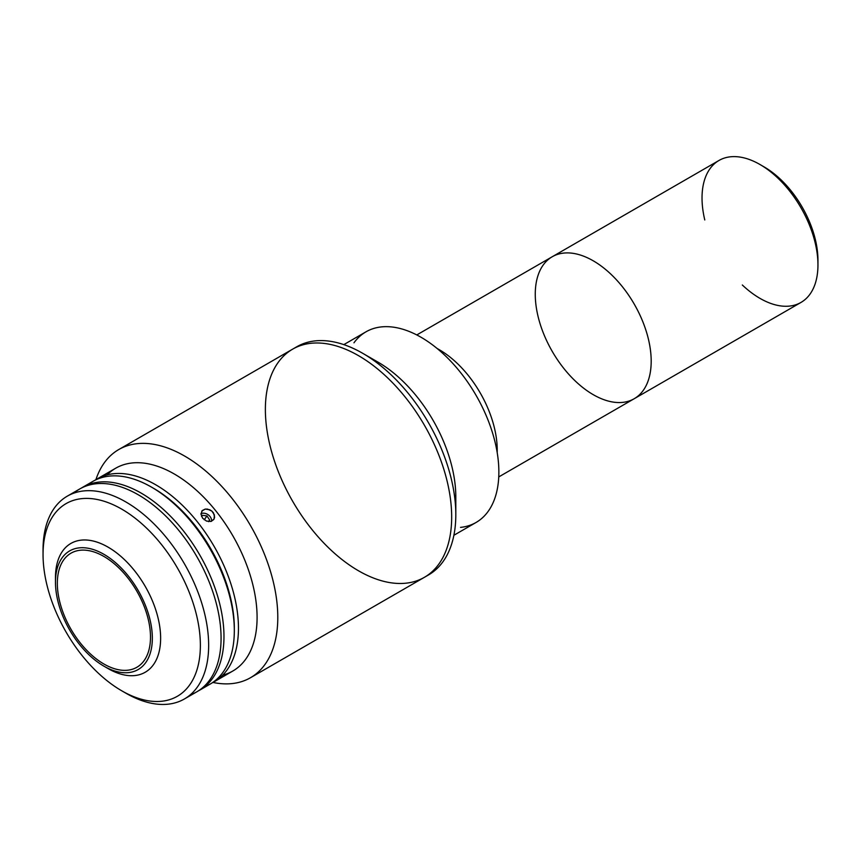 <?xml version="1.0" encoding="UTF-8"?>
<svg xmlns="http://www.w3.org/2000/svg" width="861" height="861" viewBox="0 0 861 861"><rect width="100%" height="100%" fill="white"/><g stroke="black" fill="none" stroke-linecap="round" stroke-linejoin="round"><path stroke-width="1.29" d="M704.782 219.953A81.967 47.323 60 0 1 702.027 197.987A81.967 47.323 60 0 1 759.994 164.516A81.967 47.323 60 0 1 817.95 264.908L817.95 260.13A76.112 43.943 -120 0 0 764.127 166.916A76.112 43.943 -120 0 0 762.103 165.786A76.112 43.943 60 0 1 817.907 262.454M817.95 264.908A81.967 47.323 60 0 1 742.333 285.002M535.262 294.268A81.967 47.323 60 0 1 552.245 256.739A81.967 47.323 60 0 1 634.213 304.062A81.967 47.323 60 0 1 634.213 398.718A81.967 47.323 60 0 1 571.047 376.752A81.967 47.323 60 0 1 535.262 294.268A81.967 47.323 -120 0 0 622.202 402.421A81.967 47.323 -120 0 0 622.202 286.498A81.967 47.323 -120 0 0 535.262 294.268M800.978 302.437A81.967 47.323 -120 0 0 800.978 207.781A81.967 47.323 -120 0 0 719 160.458L552.245 256.739A81.967 47.323 -120 0 1 593.229 260.797A81.967 47.323 60 0 1 643.425 390.173A81.967 47.323 60 0 1 543.033 332.217A81.967 47.323 60 0 1 593.229 260.797A81.967 47.323 -120 0 1 646.772 333.035A81.967 47.323 -120 0 1 634.213 398.718L800.978 302.437M497.217 452.682L497.217 450.088A81.967 47.323 -120 0 0 439.261 349.695L437.011 348.393L439.261 349.695A81.967 47.323 60 0 1 497.184 452.455M250.508 677.715A131.733 76.059 60 0 1 212.979 682.45A131.733 76.059 -120 0 0 276.682 600.203A131.733 76.059 -120 0 0 184.641 456.061A131.733 76.059 -120 0 0 95.905 479.674A131.733 76.059 60 0 1 118.775 449.539A131.733 76.059 60 0 1 184.641 456.061A131.733 76.059 60 0 1 270.698 572.145A131.733 76.059 60 0 1 250.508 677.715L424.387 577.322A131.733 76.059 -120 0 0 444.588 471.753A131.733 76.059 -120 0 0 358.52 355.668A131.733 76.059 -120 0 0 277.855 470.44A131.733 76.059 -120 0 0 439.196 563.589A131.733 76.059 -120 0 0 358.52 355.668A131.733 76.059 60 0 1 444.588 471.753A131.733 76.059 60 0 1 424.387 577.322A131.733 76.059 60 0 1 292.654 501.263A131.733 76.059 60 0 1 292.654 349.146A131.733 76.059 60 0 1 358.52 355.668A131.733 76.059 60 0 1 439.196 563.589A131.733 76.059 60 0 1 277.855 470.44A131.733 76.059 60 0 1 358.52 355.668A131.733 76.059 -120 0 0 292.654 349.146L296.797 346.757A131.733 76.059 -120 0 1 362.664 353.279L362.664 353.279A131.733 76.059 60 0 1 455.813 514.62A131.733 76.059 60 0 1 426.432 576.063M424.387 577.322L428.53 574.933A131.733 76.059 -120 0 0 448.721 469.363A131.733 76.059 -120 0 0 362.664 353.279L377.979 362.126A110.068 63.553 60 0 1 455.469 505.181A110.068 63.553 -120 0 0 377.979 362.126A110.068 63.553 60 0 1 455.469 505.181M294.763 348.005A131.733 76.059 60 0 1 362.664 353.279L377.979 362.126A110.068 63.553 -120 0 1 455.813 496.937L455.813 514.62M208.513 521.605L209.654 519.979L206.963 515.911L204.24 519.786L206.963 515.911L202.238 515.298L201.549 516.46L202.238 515.298L206.963 515.911L209.654 519.979L208.685 521.626M200.947 513.716A7.136 5.629 -144.9 0 1 208.19 514.77A7.136 5.629 -144.9 0 1 211.58 521.239A7.136 5.629 35.1 0 0 208.19 514.77A7.136 5.629 35.1 0 0 200.947 513.716M453.887 535.273L476.079 522.466A110.068 63.553 -120 0 0 492.944 434.267A110.068 63.553 -120 0 0 421.04 337.264A110.068 63.553 -120 0 0 366 331.808L343.819 344.626M353.968 342.818A110.068 63.553 60 0 1 421.04 337.264A110.068 63.553 60 0 1 496.13 446.87A110.068 63.553 60 0 1 460.527 527.384M107.173 474.852A117.096 67.61 60 0 1 174.288 473.991A117.096 67.61 60 0 1 253.069 585.663A117.096 67.61 60 0 1 222.784 675.099A117.096 67.61 -120 0 0 232.836 671.01A117.096 67.61 -120 0 0 250.788 577.171A117.096 67.61 -120 0 0 174.288 473.991A117.096 67.61 -120 0 0 115.74 468.19L97.11 478.942A117.096 67.61 60 0 1 155.658 484.743A117.096 67.61 -120 0 0 95.076 480.201A117.096 67.61 60 0 1 97.11 478.942M234.31 629.348A114.169 65.92 -120 0 0 153.592 488.327A114.169 65.92 60 0 1 234.31 629.348A114.169 65.92 60 0 0 152.558 487.746M212.107 682.891A117.096 67.61 -120 0 0 232.707 589.817A117.096 67.61 -120 0 0 155.658 484.743A117.096 67.61 60 0 1 232.158 587.934A117.096 67.61 60 0 1 214.206 681.761A117.096 67.61 60 0 1 212.107 682.891M213.743 519.549L210.934 521.454L206.5 521.077L202.615 518.182L200.947 514.092L202.27 510.541L200.947 514.092L202.615 518.182L206.5 521.077L210.934 521.454L214.034 519.086L214.615 517.149L213.485 512.908L211.881 511.1L209.804 509.777L205.23 509.088L201.765 511.133M202.27 510.541L205.23 509.088L207.501 509.088L211.881 511.1L214.421 515.007L214.034 519.086M198.256 690.942A117.096 67.61 -120 0 0 199.72 554.914A117.096 67.61 -120 0 0 81.192 488.176A117.096 67.61 60 0 1 82.624 487.304A117.096 67.61 60 0 1 199.72 554.914A117.096 67.61 60 0 1 199.72 690.135A117.096 67.61 60 0 1 198.256 690.942M199.72 690.135L210.073 684.151A117.096 67.61 -120 0 0 210.073 548.941A117.096 67.61 -120 0 0 92.966 481.331L82.624 487.304M88.026 484.721A117.096 67.61 60 0 1 151.525 487.132A117.096 67.61 60 0 1 234.321 630.553A117.096 67.61 60 0 1 204.66 686.744M234.321 630.553L234.321 628.164A114.169 65.92 -120 0 0 153.592 488.327L151.525 487.132M55.513 579.948A74.358 42.932 60 0 1 70.871 543.442A74.358 42.932 60 0 1 145.229 586.373A74.358 42.932 60 0 1 145.229 672.237A74.358 42.932 60 0 1 108.045 668.556A74.358 42.932 -120 0 0 160.63 638.195A74.358 42.932 -120 0 0 108.045 547.133A74.358 42.932 -120 0 0 55.47 577.483L55.47 582.262A68.503 39.552 60 0 1 103.912 554.301A68.503 39.552 60 0 1 152.343 638.195A68.503 39.552 60 0 1 103.912 666.166A68.503 39.552 -120 0 0 145.853 606.488A68.503 39.552 -120 0 0 61.96 558.046A68.503 39.552 -120 0 0 103.912 666.166L103.912 666.166A68.503 39.552 60 0 1 55.47 582.262M103.912 664.014A65.867 38.024 -120 0 0 136.845 667.275A65.867 38.024 -120 0 0 136.845 591.216A65.867 38.024 -120 0 0 70.979 553.192A65.867 38.024 -120 0 0 60.883 605.972A65.867 38.024 -120 0 0 103.912 664.014A65.867 38.024 60 0 1 63.574 560.059A65.867 38.024 60 0 1 144.25 606.628A65.867 38.024 60 0 1 103.912 664.014M108.045 668.556L103.912 666.166M73.842 493.138A117.096 67.61 60 0 1 196.825 556.593A117.096 67.61 60 0 1 190.281 694.816A117.096 67.61 -120 0 0 196.825 691.803A117.096 67.61 -120 0 0 196.825 556.593A117.096 67.61 -120 0 0 79.718 488.983L67.298 496.151A117.096 67.61 60 0 1 184.405 563.761A117.096 67.61 60 0 1 184.405 698.971A117.096 67.61 60 0 1 125.857 693.18A117.096 67.61 -120 0 0 208.653 645.373A117.096 67.61 -120 0 0 125.857 501.952A117.096 67.61 -120 0 0 43.05 549.759L43.05 554.538A111.241 64.231 60 0 1 121.713 509.12A111.241 64.231 60 0 1 200.376 645.373A111.241 64.231 60 0 1 121.713 690.78A111.241 64.231 -120 0 0 189.84 593.864A111.241 64.231 -120 0 0 53.586 515.212A111.241 64.231 -120 0 0 121.713 690.78L121.713 690.78A111.241 64.231 60 0 1 43.05 554.538M125.846 693.17A117.096 67.61 -120 0 0 125.857 693.18L121.713 690.78L125.846 693.17M43.072 552.192A117.096 67.61 60 0 1 67.298 496.151M759.994 164.516L764.127 166.916M498.756 476.919L634.213 398.718M416.789 334.94L552.245 256.739M118.775 449.539L292.654 349.146M232.836 671.01L214.206 681.761M196.825 691.803L184.405 698.971"/></g></svg>
